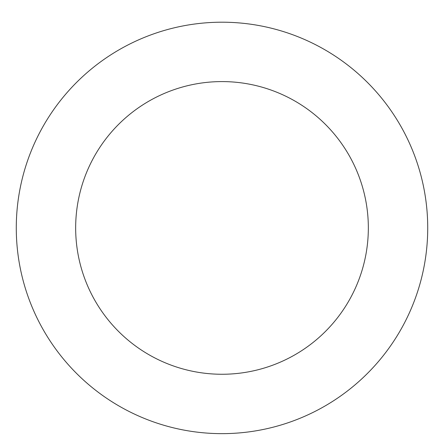 <?xml version="1.0" encoding="UTF-8"?>
<svg xmlns="http://www.w3.org/2000/svg" width="444" height="444" viewBox="0 0 444 444"><rect width="100%" height="100%" fill="white"/><g stroke="black" fill="none" stroke-linecap="round" stroke-linejoin="round"><path stroke-width="0.67" d="M153.191 34.049A205.727 205.727 0 0 0 88.506 384.454A205.727 205.727 0 0 0 424.309 265.268A205.727 205.727 0 0 0 153.191 34.049M173.055 90.015A146.337 146.337 0 0 0 127.04 339.266A146.337 146.337 0 0 0 365.906 254.49A146.337 146.337 0 0 0 173.055 90.015"/></g></svg>
